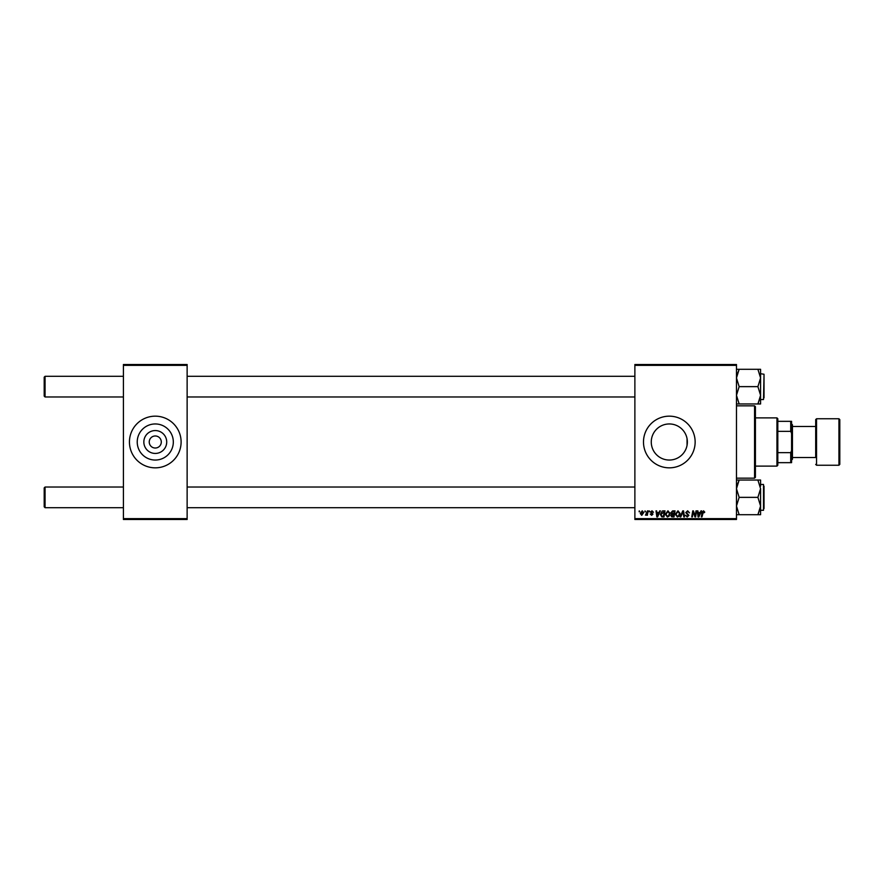 <?xml version="1.0" encoding="UTF-8"?>
<svg xmlns="http://www.w3.org/2000/svg" width="884" height="884" viewBox="0 0 884 884"><rect width="100%" height="100%" fill="white"/><g stroke="black" fill="none" stroke-linecap="round" stroke-linejoin="round"><path stroke-width="1.33" d="M166.711 442A11.437 11.437 0 0 1 155.275 453.437A11.437 11.437 0 0 1 143.838 442A11.437 11.437 0 0 1 155.275 430.563A11.437 11.437 0 0 1 166.711 442M149.241 442A6.022 6.022 0 0 0 155.275 448.022A6.022 6.022 0 0 0 161.297 442A6.022 6.022 0 0 0 155.275 435.978A6.022 6.022 0 0 0 149.241 442M137.23 442A18.045 18.045 0 0 0 155.275 460.045A18.045 18.045 0 0 0 173.319 442A18.045 18.045 0 0 0 155.275 423.955A18.045 18.045 0 0 0 137.23 442M129.44 442A25.835 25.835 0 0 0 155.275 467.835A25.835 25.835 0 0 0 181.109 442A25.835 25.835 0 0 0 155.275 416.165A25.835 25.835 0 0 0 129.44 442M687.365 442L687.056 445.326L687.056 438.674L687.365 442A18.045 18.045 0 0 1 669.31 460.045A18.045 18.045 0 0 1 651.265 442A18.045 18.045 0 0 1 669.31 423.955A18.045 18.045 0 0 1 687.365 442M643.486 442A25.835 25.835 0 0 0 669.31 467.835A25.835 25.835 0 0 0 695.144 442A25.835 25.835 0 0 0 669.31 416.165A25.835 25.835 0 0 0 643.486 442M736.471 519.494L634.878 519.494L634.878 518.632L736.471 518.632L736.471 519.494M736.471 365.368L634.878 365.368L634.878 364.506L736.471 364.506L736.471 518.632M649.276 510.886L649.773 511.748L649.132 511.748L649.276 510.886M645.044 510.886L645.541 511.748L644.9 511.748L645.044 510.886M667.95 510.808L670.017 513.416L669.188 516.079L667.409 516.985L665.321 514.3L667.95 510.808M659.718 510.886L660.392 510.886L657.597 516.908L656.834 516.908L656.005 510.886L656.635 510.886L656.834 512.532L658.978 512.532L659.718 510.886M672.614 510.886L675.033 510.886L674.006 516.908L671.63 516.808L670.801 515.449L671.63 513.98L670.879 512.753L672.614 510.886M682.757 510.886L683.553 510.886L684.47 516.908L683.84 516.908L683.056 511.748L680.791 516.908L680.116 516.908L682.757 510.886M704.769 512.134L704.095 512.764L703.498 511.504L701.951 516.908L701.321 516.908L702.062 512.488L703.542 510.808L704.769 512.134M695.995 510.886L696.636 510.886L695.597 516.908L694.946 516.908L693.222 511.792L692.382 516.908L691.741 516.908L692.758 510.886L693.421 510.886L695.155 515.991L695.995 510.886M634.878 365.368L634.878 518.632M700.968 510.886L701.642 510.886L698.846 516.908L698.084 516.908L697.255 510.886L697.885 510.886L698.084 512.532L700.227 512.532L700.968 510.886M687.641 510.808L689.509 512.842L687.597 511.504L686.382 512.521L688.879 515.394L687.199 516.985L685.431 515.239L687.222 516.289L688.26 515.427L685.752 512.576L687.641 510.808M677.973 510.808L680.039 513.416L679.21 516.079L677.42 516.985L675.343 514.3L677.973 510.808M653.497 512.289L651.972 511.35L651.154 512.024L652.956 514.101L651.641 515.35L650.215 514.013L651.674 514.797L652.326 514.19L650.525 512.079L652.005 510.808L653.497 512.289M663.221 510.886L665.011 510.886L663.995 516.908L661.718 516.831L660.392 514.444L662.26 511.029L663.221 510.886M642.226 510.808L643.718 512.554L641.74 515.35L640.27 513.516L642.226 510.808M647.464 510.886L648.094 510.886L647.353 515.261L646.723 515.261L646.878 514.355L645.442 515.184L647.464 510.886M639.254 510.886L639.751 511.748L639.11 511.748L639.254 510.886M187.132 519.494L123.417 519.494L123.417 518.632L187.132 518.632L187.132 519.494M187.132 365.368L123.417 365.368L123.417 364.506L187.132 364.506L187.132 518.632M123.417 365.368L123.417 518.632M699.056 515.018L699.885 513.228L698.172 513.228L698.548 516.256L699.056 515.018M678.724 515.615L679.409 513.383L677.929 511.504L675.973 514.366L677.442 516.289L678.724 515.615M673.497 516.201L673.807 514.322L671.774 514.576L671.431 515.416L673.497 516.201M673.928 513.626L674.271 511.593L672.481 511.615L671.509 512.775L673.928 513.626M657.795 515.018L658.635 513.228L656.923 513.228L657.298 516.256L657.795 515.018M663.475 516.201L664.26 511.593L661.022 514.477L661.773 516.101L663.475 516.201M668.702 515.615L669.398 513.383L667.906 511.504L665.95 514.366L667.42 516.289L668.702 515.615M641.762 514.797L643.088 512.621L642.226 511.35L640.9 513.516L641.762 514.797M45.062 396.971L44.2 396.109L44.2 377.159L45.062 376.308L45.062 396.971L123.417 396.971M45.062 507.692L44.2 506.841L44.2 487.891L45.062 487.029L45.062 507.692L123.417 507.692M736.471 403.966L739.157 403.966L736.471 395.303L739.157 386.639L757.908 386.639L760.583 395.303L760.583 397.822M764.03 375.446L764.03 397.833M739.157 386.639L736.471 377.965L739.157 369.302L736.471 369.302M736.681 375.645L739.157 369.302L757.908 369.302L760.583 377.965L757.908 386.639M739.157 403.966L760.583 403.966L760.583 369.302L757.908 369.302M760.583 395.303L757.908 403.966L760.483 396.971M760.583 486.178L760.583 480.034L757.908 480.034L760.583 488.697L757.908 497.361L760.583 506.035L760.583 510.278L763.511 510.278L763.511 484.454L760.583 484.454M764.03 486.167L764.03 508.554M736.471 514.698L739.157 514.698L736.471 506.035L739.157 497.361L736.471 488.697L739.157 480.034L757.908 480.034M739.157 497.361L757.908 497.361M736.681 486.377L739.157 480.034L736.471 480.034M760.472 507.692L757.908 514.698L760.583 514.698L760.583 506.035L757.908 514.698L739.157 514.698M760.583 488.697L760.583 506.035M754.56 405.833L755.422 406.695L755.422 477.305L754.56 478.167L754.56 405.833L736.471 405.833M776.948 466.111L776.948 417.889L777.809 418.751L777.809 465.249L776.948 466.111L755.422 466.111M776.948 417.889L755.422 417.889M791.578 462.663L790.716 462.663L790.716 452.652L791.578 450.608L791.578 462.663M777.809 462.663L790.716 462.663M777.809 421.337L791.578 421.337L791.578 450.608M777.809 452.652L790.716 452.652M791.578 433.392L790.716 431.348L790.716 421.337M777.809 431.348L790.716 431.348M839.8 419.613L839.8 464.387L838.938 465.249L838.938 418.751L839.8 419.613M792.44 457.503L815.689 457.503L815.689 419.613L815.689 426.497L792.44 426.497M791.578 423.922L792.44 424.784L792.44 459.216L791.578 460.078M815.689 457.503L815.689 442M760.583 399.546L763.511 399.546L764.03 374.241L760.583 373.722M815.689 419.613L816.551 418.751L816.551 465.249L838.938 465.249M634.878 376.308L187.132 376.308M123.417 376.308L45.062 376.308M634.878 396.971L187.132 396.971M187.132 507.692L634.878 507.692M45.062 487.029L123.417 487.029M187.132 487.029L634.878 487.029M754.56 478.167L736.471 478.167M816.551 418.751L838.938 418.751M816.551 465.249L815.689 464.387"/></g></svg>
